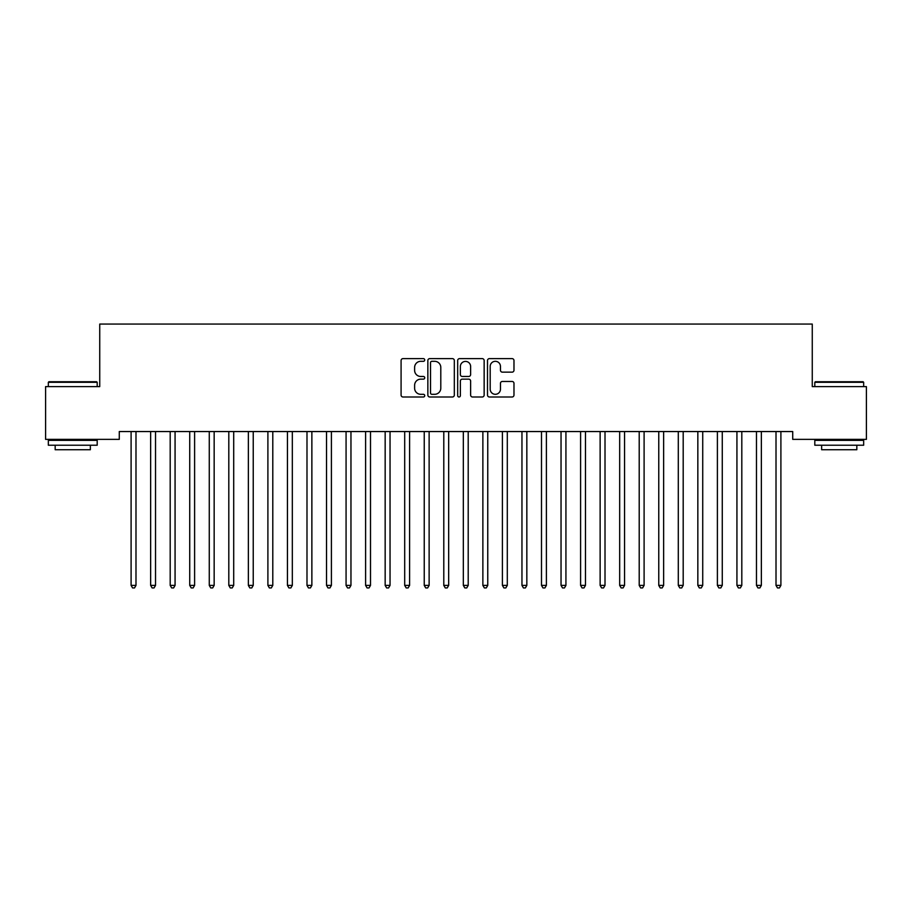 <?xml version="1.0" encoding="UTF-8"?>
<svg xmlns="http://www.w3.org/2000/svg" width="912" height="912" viewBox="0 0 912 912"><rect width="100%" height="100%" fill="white"/><g stroke="black" fill="none" stroke-linecap="round" stroke-linejoin="round"><path stroke-width="1.37" d="M424.73 359.966A1.345 1.345 0 0 0 423.385 358.621L403.013 358.621A1.915 1.915 0 0 0 401.086 360.548L401.086 395.078A1.915 1.915 0 0 0 403.013 396.994L423.385 396.994A1.345 1.345 0 0 0 424.73 395.648A1.345 1.345 0 0 0 423.385 394.303L420.751 394.303A6.133 6.133 0 0 1 414.618 388.17L414.618 385.286A6.133 6.133 0 0 1 420.751 379.153L423.385 379.153A1.345 1.345 0 0 0 424.73 377.807A1.345 1.345 0 0 0 423.385 376.462L420.751 376.462A6.133 6.133 0 0 1 414.618 370.329L414.618 367.445A6.133 6.133 0 0 1 420.751 361.312L423.385 361.312A1.345 1.345 0 0 0 424.73 359.966M512.065 372.153A1.915 1.915 0 0 0 513.98 370.226L513.98 360.548A1.915 1.915 0 0 0 512.065 358.621L489.425 358.621A1.915 1.915 0 0 0 487.51 360.548L487.51 395.078A1.915 1.915 0 0 0 489.425 396.994L512.065 396.994A1.915 1.915 0 0 0 513.98 395.078L513.98 383.371A1.915 1.915 0 0 0 512.065 381.455L502.375 381.455A1.915 1.915 0 0 0 500.46 383.371L500.46 389.173A5.13 5.13 0 0 1 495.33 394.303A5.13 5.13 0 0 1 490.189 389.173L490.189 366.442A5.13 5.13 0 0 1 495.33 361.312A5.13 5.13 0 0 1 500.46 366.442L500.46 370.226A1.915 1.915 0 0 0 502.375 372.153L512.065 372.153M792.722 431.547L119.278 431.547L119.278 439.367L45.6 439.367L45.6 386.608L99.739 386.608L99.739 324.068L812.261 324.068L812.261 386.608L866.4 386.608L866.4 439.367L792.722 439.367L792.722 431.547M454.324 360.548A1.915 1.915 0 0 0 452.398 358.621L429.769 358.621A1.915 1.915 0 0 0 427.853 360.548L427.853 395.078A1.915 1.915 0 0 0 429.769 396.994L452.398 396.994A1.915 1.915 0 0 0 454.324 395.078L454.324 360.548M459.602 358.621L482.231 358.621A1.915 1.915 0 0 1 484.147 360.548L484.147 395.078A1.915 1.915 0 0 1 482.231 396.994L472.541 396.994A1.915 1.915 0 0 1 470.626 395.078L470.626 381.068A1.915 1.915 0 0 0 468.711 379.153L462.281 379.153A1.915 1.915 0 0 0 460.366 381.068L460.366 395.648A1.345 1.345 0 0 1 459.021 396.994A1.345 1.345 0 0 1 457.676 395.648L457.676 360.548A1.915 1.915 0 0 1 459.602 358.621M431.878 361.312A1.345 1.345 0 0 0 430.532 362.657L430.532 392.958A1.345 1.345 0 0 0 431.878 394.303L434.659 394.303A6.133 6.133 0 0 0 440.792 388.17L440.792 367.445A6.133 6.133 0 0 0 434.659 361.312L431.878 361.312M470.626 366.544A5.13 5.13 0 0 0 465.496 361.403A5.13 5.13 0 0 0 460.366 366.544L460.366 374.547A1.915 1.915 0 0 0 462.281 376.462L468.711 376.462A1.915 1.915 0 0 0 470.626 374.547L470.626 366.544M130.963 431.843A1.949 1.949 -179.5 0 1 131.1 432.573A1.949 1.949 179.5 0 0 130.963 431.843L130.838 431.547M136.241 431.547L136.127 431.843A1.949 1.949 179.5 0 0 135.991 432.573L135.991 585.39L131.1 585.39L131.1 432.573M135.991 585.39L134.52 587.932L132.571 587.932L131.1 585.39M150.503 431.843A1.949 1.949 -179.5 0 1 150.64 432.573A1.949 1.949 179.5 0 0 150.503 431.843L150.389 431.547M170.042 431.843A1.949 1.949 -179.5 0 1 170.191 432.573A1.949 1.949 179.5 0 0 170.042 431.843L169.928 431.547M155.781 431.547L155.667 431.843A1.949 1.949 179.5 0 0 155.53 432.573L155.53 585.39L150.64 585.39L150.64 432.573M155.53 585.39L154.06 587.932L152.11 587.932L150.64 585.39M175.332 431.547L175.218 431.843A1.949 1.949 179.5 0 0 175.07 432.573L175.07 585.39L170.191 585.39L170.191 432.573M175.07 585.39L173.611 587.932L171.65 587.932L170.191 585.39M48.336 382.299L48.917 381.718L96.604 381.718L97.196 382.299L48.336 382.299L48.336 386.608M97.196 445.227L48.336 445.227L48.336 440.348L97.196 440.348L97.196 445.227M90.356 445.227L90.356 449.73L55.176 449.73L55.176 445.227M814.804 382.299L815.396 381.718L863.083 381.718L863.664 382.299L814.804 382.299L814.804 386.608M863.664 445.227L814.804 445.227L814.804 440.348L863.664 440.348L863.664 445.227M856.824 445.227L856.824 449.73L821.644 449.73L821.644 445.227M189.582 431.843A1.949 1.949 -179.5 0 1 189.73 432.573A1.949 1.949 179.5 0 0 189.582 431.843L189.468 431.547M209.133 431.843A1.949 1.949 -179.5 0 1 209.27 432.573A1.949 1.949 179.5 0 0 209.133 431.843L209.019 431.547M194.872 431.547L194.758 431.843A1.949 1.949 179.5 0 0 194.609 432.573L194.609 585.39L189.73 585.39L189.73 432.573M194.609 585.39L193.15 587.932L191.189 587.932L189.73 585.39M214.411 431.547L214.297 431.843A1.949 1.949 179.5 0 0 214.16 432.573L214.16 585.39L209.27 585.39L209.27 432.573M214.16 585.39L212.69 587.932L210.74 587.932L209.27 585.39M228.673 431.843A1.949 1.949 -179.5 0 1 228.809 432.573A1.949 1.949 179.5 0 0 228.673 431.843L228.559 431.547M233.962 431.547L233.837 431.843A1.949 1.949 179.5 0 0 233.7 432.573L233.7 585.39L228.809 585.39L228.809 432.573M233.7 585.39L232.229 587.932L230.28 587.932L228.809 585.39M248.212 431.843A1.949 1.949 -179.5 0 1 248.36 432.573A1.949 1.949 179.5 0 0 248.212 431.843L248.098 431.547M253.502 431.547L253.388 431.843A1.949 1.949 179.5 0 0 253.24 432.573L253.24 585.39L248.36 585.39L248.36 432.573M253.24 585.39L251.78 587.932L249.82 587.932L248.36 585.39M267.763 431.843A1.949 1.949 -179.5 0 1 267.9 432.573A1.949 1.949 179.5 0 0 267.763 431.843L267.638 431.547M273.041 431.547L272.927 431.843A1.949 1.949 179.5 0 0 272.791 432.573L272.791 585.39L267.9 585.39L267.9 432.573M272.791 585.39L271.32 587.932L269.371 587.932L267.9 585.39M287.303 431.843A1.949 1.949 -179.5 0 1 287.44 432.573A1.949 1.949 179.5 0 0 287.303 431.843L287.189 431.547M292.581 431.547L292.467 431.843A1.949 1.949 179.5 0 0 292.33 432.573L292.33 585.39L287.44 585.39L287.44 432.573M292.33 585.39L290.86 587.932L288.91 587.932L287.44 585.39M306.842 431.843A1.949 1.949 -179.5 0 1 306.991 432.573A1.949 1.949 179.5 0 0 306.842 431.843L306.728 431.547M312.132 431.547L312.018 431.843A1.949 1.949 179.5 0 0 311.87 432.573L311.87 585.39L306.991 585.39L306.991 432.573M311.87 585.39L310.411 587.932L308.45 587.932L306.991 585.39M326.382 431.843A1.949 1.949 -179.5 0 1 326.53 432.573A1.949 1.949 179.5 0 0 326.382 431.843L326.268 431.547M331.672 431.547L331.558 431.843A1.949 1.949 179.5 0 0 331.409 432.573L331.409 585.39L326.53 585.39L326.53 432.573M331.409 585.39L329.95 587.932L327.989 587.932L326.53 585.39M345.933 431.843A1.949 1.949 -179.5 0 1 346.07 432.573A1.949 1.949 179.5 0 0 345.933 431.843L345.819 431.547M351.211 431.547L351.097 431.843A1.949 1.949 179.5 0 0 350.96 432.573L350.96 585.39L346.07 585.39L346.07 432.573M350.96 585.39L349.49 587.932L347.54 587.932L346.07 585.39M365.473 431.843A1.949 1.949 -179.5 0 1 365.609 432.573A1.949 1.949 179.5 0 0 365.473 431.843L365.359 431.547M370.762 431.547L370.637 431.843A1.949 1.949 179.5 0 0 370.5 432.573L370.5 585.39L365.609 585.39L365.609 432.573M370.5 585.39L369.029 587.932L367.08 587.932L365.609 585.39M385.012 431.843A1.949 1.949 -179.5 0 1 385.16 432.573A1.949 1.949 179.5 0 0 385.012 431.843L384.898 431.547M390.302 431.547L390.188 431.843A1.949 1.949 179.5 0 0 390.04 432.573L390.04 585.39L385.16 585.39L385.16 432.573M390.04 585.39L388.58 587.932L386.62 587.932L385.16 585.39M404.563 431.843A1.949 1.949 -179.5 0 1 404.7 432.573A1.949 1.949 179.5 0 0 404.563 431.843L404.438 431.547M409.841 431.547L409.727 431.843A1.949 1.949 179.5 0 0 409.591 432.573L409.591 585.39L404.7 585.39L404.7 432.573M409.591 585.39L408.12 587.932L406.171 587.932L404.7 585.39M424.103 431.843A1.949 1.949 -179.5 0 1 424.24 432.573A1.949 1.949 179.5 0 0 424.103 431.843L423.989 431.547M429.381 431.547L429.267 431.843A1.949 1.949 179.5 0 0 429.13 432.573L429.13 585.39L424.24 585.39L424.24 432.573M429.13 585.39L427.66 587.932L425.71 587.932L424.24 585.39M443.642 431.843A1.949 1.949 -179.5 0 1 443.791 432.573A1.949 1.949 179.5 0 0 443.642 431.843L443.528 431.547M448.932 431.547L448.818 431.843A1.949 1.949 179.5 0 0 448.67 432.573L448.67 585.39L443.791 585.39L443.791 432.573M448.67 585.39L447.211 587.932L445.25 587.932L443.791 585.39M463.182 431.843A1.949 1.949 -179.5 0 1 463.33 432.573A1.949 1.949 179.5 0 0 463.182 431.843L463.068 431.547M468.472 431.547L468.358 431.843A1.949 1.949 179.5 0 0 468.209 432.573L468.209 585.39L463.33 585.39L463.33 432.573M468.209 585.39L466.75 587.932L464.789 587.932L463.33 585.39M482.733 431.843A1.949 1.949 -179.5 0 1 482.87 432.573A1.949 1.949 179.5 0 0 482.733 431.843L482.619 431.547M488.011 431.547L487.897 431.843A1.949 1.949 179.5 0 0 487.76 432.573L487.76 585.39L482.87 585.39L482.87 432.573M487.76 585.39L486.29 587.932L484.34 587.932L482.87 585.39M502.273 431.843A1.949 1.949 -179.5 0 1 502.409 432.573A1.949 1.949 179.5 0 0 502.273 431.843L502.159 431.547M507.562 431.547L507.437 431.843A1.949 1.949 179.5 0 0 507.3 432.573L507.3 585.39L502.409 585.39L502.409 432.573M507.3 585.39L505.829 587.932L503.88 587.932L502.409 585.39M521.812 431.843A1.949 1.949 -179.5 0 1 521.96 432.573A1.949 1.949 179.5 0 0 521.812 431.843L521.698 431.547M527.102 431.547L526.988 431.843A1.949 1.949 179.5 0 0 526.84 432.573L526.84 585.39L521.96 585.39L521.96 432.573M526.84 585.39L525.38 587.932L523.42 587.932L521.96 585.39M541.363 431.843A1.949 1.949 -179.5 0 1 541.5 432.573A1.949 1.949 179.5 0 0 541.363 431.843L541.238 431.547M546.641 431.547L546.527 431.843A1.949 1.949 179.5 0 0 546.391 432.573L546.391 585.39L541.5 585.39L541.5 432.573M546.391 585.39L544.92 587.932L542.971 587.932L541.5 585.39M560.903 431.843A1.949 1.949 -179.5 0 1 561.04 432.573A1.949 1.949 179.5 0 0 560.903 431.843L560.789 431.547M566.181 431.547L566.067 431.843A1.949 1.949 179.5 0 0 565.93 432.573L565.93 585.39L561.04 585.39L561.04 432.573M565.93 585.39L564.46 587.932L562.51 587.932L561.04 585.39M580.442 431.843A1.949 1.949 -179.5 0 1 580.591 432.573A1.949 1.949 179.5 0 0 580.442 431.843L580.328 431.547M599.982 431.843A1.949 1.949 -179.5 0 1 600.13 432.573A1.949 1.949 179.5 0 0 599.982 431.843L599.868 431.547M619.533 431.843A1.949 1.949 -179.5 0 1 619.67 432.573A1.949 1.949 179.5 0 0 619.533 431.843L619.419 431.547M639.073 431.843A1.949 1.949 -179.5 0 1 639.209 432.573A1.949 1.949 179.5 0 0 639.073 431.843L638.959 431.547M658.612 431.843A1.949 1.949 -179.5 0 1 658.76 432.573A1.949 1.949 179.5 0 0 658.612 431.843L658.498 431.547M678.163 431.843A1.949 1.949 -179.5 0 1 678.3 432.573A1.949 1.949 179.5 0 0 678.163 431.843L678.038 431.547M697.703 431.843A1.949 1.949 -179.5 0 1 697.84 432.573A1.949 1.949 179.5 0 0 697.703 431.843L697.589 431.547M585.732 431.547L585.618 431.843A1.949 1.949 179.5 0 0 585.47 432.573L585.47 585.39L580.591 585.39L580.591 432.573M585.47 585.39L584.011 587.932L582.05 587.932L580.591 585.39M605.272 431.547L605.158 431.843A1.949 1.949 179.5 0 0 605.009 432.573L605.009 585.39L600.13 585.39L600.13 432.573M605.009 585.39L603.55 587.932L601.589 587.932L600.13 585.39M624.811 431.547L624.697 431.843A1.949 1.949 179.5 0 0 624.56 432.573L624.56 585.39L619.67 585.39L619.67 432.573M624.56 585.39L623.09 587.932L621.14 587.932L619.67 585.39M644.362 431.547L644.237 431.843A1.949 1.949 179.5 0 0 644.1 432.573L644.1 585.39L639.209 585.39L639.209 432.573M644.1 585.39L642.629 587.932L640.68 587.932L639.209 585.39M663.902 431.547L663.788 431.843A1.949 1.949 179.5 0 0 663.64 432.573L663.64 585.39L658.76 585.39L658.76 432.573M663.64 585.39L662.18 587.932L660.22 587.932L658.76 585.39M683.441 431.547L683.327 431.843A1.949 1.949 179.5 0 0 683.191 432.573L683.191 585.39L678.3 585.39L678.3 432.573M683.191 585.39L681.72 587.932L679.771 587.932L678.3 585.39M702.981 431.547L702.867 431.843A1.949 1.949 179.5 0 0 702.73 432.573L702.73 585.39L697.84 585.39L697.84 432.573M702.73 585.39L701.26 587.932L699.31 587.932L697.84 585.39M717.242 431.843A1.949 1.949 -179.5 0 1 717.391 432.573A1.949 1.949 179.5 0 0 717.242 431.843L717.128 431.547M722.532 431.547L722.418 431.843A1.949 1.949 179.5 0 0 722.27 432.573L722.27 585.39L717.391 585.39L717.391 432.573M722.27 585.39L720.811 587.932L718.85 587.932L717.391 585.39M736.782 431.843A1.949 1.949 -179.5 0 1 736.93 432.573A1.949 1.949 179.5 0 0 736.782 431.843L736.668 431.547M742.072 431.547L741.958 431.843A1.949 1.949 179.5 0 0 741.809 432.573L741.809 585.39L736.93 585.39L736.93 432.573M741.809 585.39L740.35 587.932L738.389 587.932L736.93 585.39M756.333 431.843A1.949 1.949 -179.5 0 1 756.47 432.573A1.949 1.949 179.5 0 0 756.333 431.843L756.219 431.547M761.611 431.547L761.497 431.843A1.949 1.949 179.5 0 0 761.36 432.573L761.36 585.39L756.47 585.39L756.47 432.573M761.36 585.39L759.89 587.932L757.94 587.932L756.47 585.39M775.873 431.843A1.949 1.949 -179.5 0 1 776.009 432.573A1.949 1.949 179.5 0 0 775.873 431.843L775.759 431.547M781.162 431.547L781.037 431.843A1.949 1.949 179.5 0 0 780.9 432.573L780.9 585.39L776.009 585.39L776.009 432.573M780.9 585.39L779.429 587.932L777.48 587.932L776.009 585.39M97.196 386.608L97.196 382.299M86.059 440.348L86.059 439.367M59.474 440.348L59.474 439.367M863.664 386.608L863.664 382.299M852.526 440.348L852.526 439.367M825.941 440.348L825.941 439.367"/></g></svg>
